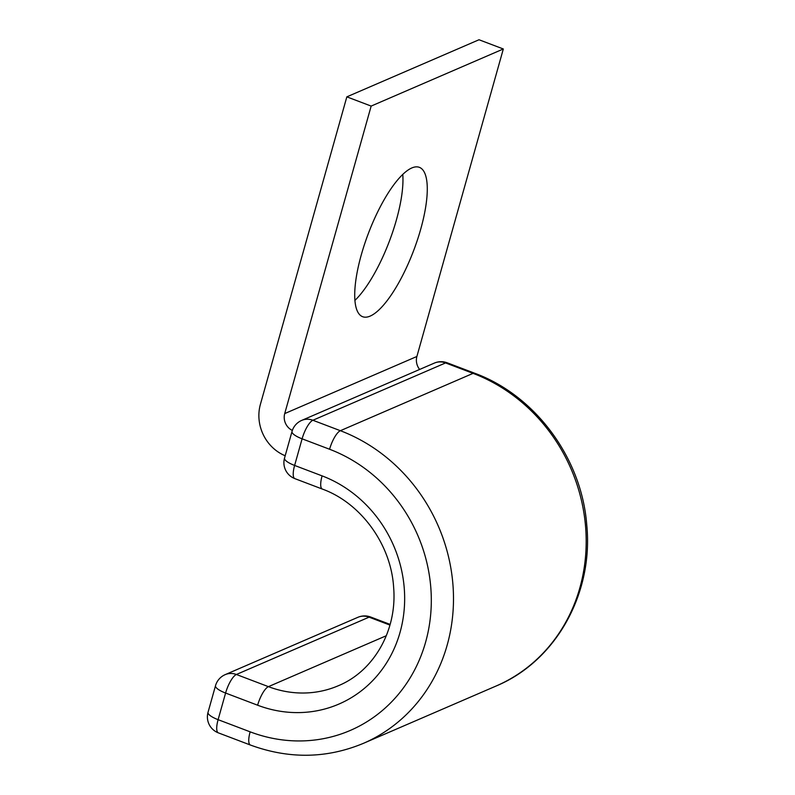 <?xml version="1.0" encoding="UTF-8"?>
<svg xmlns="http://www.w3.org/2000/svg" width="795" height="795" viewBox="0 0 795 795"><rect width="100%" height="100%" fill="white"/><g stroke="black" fill="none" stroke-linecap="round" stroke-linejoin="round"><path stroke-width="1.19" d="M420.714 229.189A79.888 24.208 110.8 0 0 419.363 167.338A79.888 24.208 110.8 0 0 361.288 254.857A79.888 24.208 110.8 0 0 362.639 316.708A79.888 24.208 110.8 0 0 420.714 229.189M402.767 174.423A79.888 24.208 -69.2 0 1 396.397 219.957A79.888 24.208 -69.2 0 1 354.928 300.391M371.156 106.083L503.324 48.982L479.007 39.75L346.839 96.851L371.156 106.083L284.719 413.579A13.644 12.472 -113.4 0 0 292.341 430.433M503.324 48.982L416.888 356.478A13.644 12.472 -113.4 0 0 419.641 369.446M346.839 96.851L260.402 404.347A40.943 37.425 -113.4 0 0 285.186 455.754M284.719 413.579L416.888 356.478M474.675 373.233C535.403 395.463 581.632 458.149 586.73 524.7C593.706 593.269 555.884 661.221 496.11 686.015A169.444 154.916 -113.4 0 0 585.706 528.268A169.444 154.916 -113.4 0 0 473.065 373.362L340.369 430.701L312.882 420.257A17.063 15.592 66.6 0 0 301.673 420.416L434.368 363.086A17.063 15.592 66.6 0 1 445.578 362.927A17.063 5.168 110.8 0 1 447.188 362.798L474.675 373.233A17.063 5.168 110.8 0 0 473.065 373.362L445.578 362.927L312.882 420.257A17.063 5.168 110.8 0 0 302.1 438.82L294.617 465.443A17.063 5.168 110.8 0 0 294.905 478.65L322.382 489.084C360.86 502.997 391.09 544.356 393.644 587.495C397.262 630.514 373.819 671.059 338.491 685.668A106.609 97.467 -113.4 0 1 268.422 686.651L386.31 635.722M390.136 624.413L370.689 617.029A17.063 5.168 110.8 0 0 369.079 617.159L236.383 674.488L268.422 686.651A17.063 5.168 -69.2 0 0 257.63 705.215A123.672 113.069 -113.4 0 0 400.044 632.383A123.672 113.069 -113.4 0 0 322.094 475.877L294.617 465.443A17.063 4.591 -164.3 0 1 284.531 458.089A17.063 17.063 0 0 0 294.905 478.65M322.094 475.877A17.063 5.168 110.8 0 0 322.382 489.084M496.11 686.015L363.414 743.345A169.444 154.916 -113.4 0 0 453.011 585.607A169.444 154.916 -113.4 0 0 340.369 430.701A17.063 5.168 110.8 0 0 329.577 449.255L302.1 438.82A17.063 4.591 -164.3 0 1 292.023 431.456L284.531 458.089M363.414 743.345C326.675 758.629 289.012 759.195 250.435 745.044A17.063 5.168 -69.2 0 1 250.147 731.837A152.382 139.314 -113.4 0 0 425.623 642.102A152.382 139.314 -113.4 0 0 329.577 449.255M250.147 731.837L218.108 719.674A17.063 5.168 110.8 0 0 218.396 732.881L250.435 745.044M389.947 625.089L369.079 617.159A17.063 15.592 66.6 0 0 357.869 617.318L225.164 674.647A17.063 15.592 66.6 0 1 236.383 674.488A17.063 5.168 110.8 0 0 225.591 693.041L218.108 719.674A17.063 4.591 15.7 0 1 208.032 712.31A17.063 17.063 0 0 0 218.396 732.881M257.63 705.215L225.591 693.041A17.063 4.591 15.7 0 1 215.515 685.688L208.032 712.31M301.673 420.416A17.063 17.063 0 0 0 292.023 431.456M447.188 362.798A17.063 17.063 0 0 0 434.368 363.086M225.164 674.647A17.063 17.063 0 0 0 215.515 685.688M370.689 617.029A17.063 17.063 0 0 0 357.869 617.318"/></g></svg>
